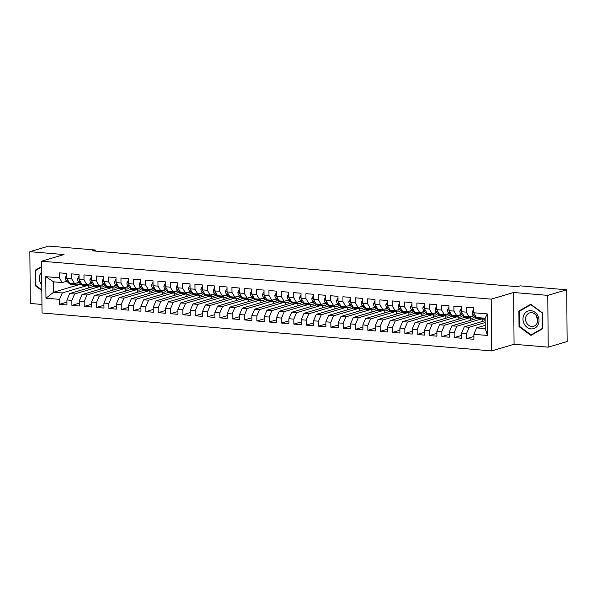 <?xml version="1.0" encoding="UTF-8"?>
<svg xmlns="http://www.w3.org/2000/svg" width="597" height="597" viewBox="0 0 597 597"><rect width="100%" height="100%" fill="white"/><g stroke="black" fill="none" stroke-linecap="round" stroke-linejoin="round"><path stroke-width="0.9" d="M548.225 347.155L547.77 295.381L513.614 292.5L514.062 344.275L548.225 347.155L567.15 341.559L566.695 289.784L520.211 285.859L517.405 286.687L92.46 250.837L95.266 250.009L48.775 246.083L29.85 251.688L30.305 303.463L41.954 304.448M514.062 344.275L491.629 350.917L42.029 312.985L41.574 261.202L491.182 299.134L491.629 350.917M79.588 283.948L79.588 284.53L53.655 292.202L45.962 298.209L59.528 299.358L59.573 304.328L66.968 304.948L66.924 299.978L71.856 300.395L71.901 305.365L79.304 305.992L79.259 301.022L84.192 301.44L84.237 306.403L91.632 307.03L91.587 302.06L96.52 302.478L96.565 307.448L103.968 308.067L103.923 303.104L108.855 303.515L108.9 308.485L116.296 309.112L116.251 304.142L121.184 304.56L121.228 309.53L128.631 310.149L128.586 305.179L133.519 305.597L133.564 310.567L140.959 311.194L140.914 306.224L145.847 306.642L145.892 311.604L153.287 312.231L153.25 307.261L158.183 307.679L158.22 312.649L165.623 313.268L165.578 308.306L170.511 308.716L170.555 313.686L177.951 314.313L177.913 309.343L182.846 309.761L182.883 314.731L190.286 315.35L190.242 310.38L195.174 310.798L195.219 315.768L202.614 316.395L202.57 311.425L207.502 311.843L207.547 316.806L214.95 317.432L214.905 312.462L219.838 312.88L219.883 317.85L227.278 318.47L227.233 313.507L232.166 313.918L232.211 318.888L239.613 319.514L239.569 314.544L244.501 314.962L244.546 319.932L251.941 320.552L251.897 315.589L256.829 316L256.874 320.97L264.277 321.596L264.232 316.626L269.165 317.044L269.21 322.007L276.605 322.634L276.56 317.664L281.493 318.082L281.538 323.052L288.933 323.671L288.896 318.708L293.828 319.126L293.866 324.089L301.269 324.716L301.224 319.746L306.157 320.164L306.201 325.134L313.597 325.753L313.559 320.79L318.492 321.201L318.529 326.171L325.932 326.798L325.887 321.828L330.82 322.246L330.865 327.208L338.26 327.835L338.215 322.865L343.148 323.283L343.193 328.253L350.596 328.88L350.551 323.91L355.484 324.328L355.528 329.29L362.924 329.917L362.879 324.947L367.812 325.365L367.856 330.335L375.259 330.954L375.214 325.992L380.147 326.402L380.192 331.372L387.587 331.999L387.543 327.029L392.475 327.447L392.52 332.417L399.923 333.036L399.878 328.066L404.811 328.484L404.856 333.454L412.251 334.081L412.206 329.111L417.139 329.529L417.184 334.492L424.579 335.118L424.542 330.148L429.474 330.566L429.512 335.536L436.914 336.156L436.87 331.193L441.802 331.604L441.847 336.574L449.243 337.201L449.205 332.23L454.138 332.648L454.175 337.618L461.578 338.238L461.533 333.268L466.466 333.686L466.511 338.656L473.906 339.283L473.861 334.313L476.622 327.887L485.249 328.611L485.16 318.253L476.533 317.529L473.675 312.761L487.242 313.903L487.428 335.454L473.861 334.313M45.962 298.209L45.775 276.657L59.342 277.806L62.192 282.575L66.827 281.202M473.675 312.761L473.63 307.791L466.235 307.171L466.279 312.134L461.347 311.724L461.302 306.754L453.899 306.127L453.944 311.097L449.011 310.679L448.974 305.709L441.571 305.089L441.616 310.052L436.683 309.642L436.638 304.671L429.243 304.045L429.28 309.015L424.348 308.597L424.31 303.634L416.907 303.007L416.952 307.977L412.02 307.559L411.975 302.589L404.579 301.97L404.617 306.933L399.692 306.515L399.647 301.552L392.244 300.925L392.289 305.895L387.356 305.477L387.311 300.507L379.916 299.888L379.961 304.851L375.028 304.44L374.983 299.47L367.58 298.843L367.625 303.813L362.692 303.395L362.648 298.433L355.252 297.806L355.297 302.776L350.364 302.358L350.32 297.388L342.917 296.761L342.962 301.731L338.029 301.313L337.984 296.351L330.589 295.724L330.634 300.694L325.701 300.276L325.656 295.306L318.261 294.687L318.298 299.649L313.365 299.239L313.328 294.269L305.925 293.642L305.97 298.612L301.037 298.194L300.992 293.224L293.597 292.605L293.634 297.575L288.702 297.157L288.664 292.187L281.262 291.56L281.306 296.53L276.374 296.112L276.329 291.149L268.934 290.523L268.978 295.493L264.046 295.075L264.001 290.105L256.598 289.485L256.643 294.448L251.71 294.037L251.665 289.067L244.27 288.441L244.315 293.411L239.382 292.993L239.337 288.023L231.934 287.403L231.979 292.373L227.047 291.955L227.002 286.985L219.606 286.359L219.651 291.329L214.719 290.911L214.674 285.948L207.271 285.321L207.316 290.291L202.383 289.873L202.338 284.903L194.943 284.284L194.988 289.247L190.055 288.836L190.01 283.866L182.615 283.239L182.652 288.209L177.719 287.791L177.682 282.821L170.279 282.202L170.324 287.164L165.391 286.754L165.347 281.784L157.951 281.157L157.989 286.127L153.056 285.709L153.019 280.747L145.616 280.12L145.661 285.09L140.728 284.672L140.683 279.702L133.288 279.083L133.332 284.045L128.4 283.635L128.355 278.665L120.952 278.038L120.997 283.008L116.064 282.59L116.019 277.62L108.624 277.001L108.669 281.963L103.736 281.553L103.691 276.583L96.289 275.956L96.333 280.926L91.401 280.508L91.356 275.545L83.961 274.918L84.005 279.889L79.073 279.471L79.028 274.501L71.625 273.881L71.67 278.844L66.737 278.426L66.692 273.463L59.297 272.836L59.342 277.806M485.197 322.537L469.22 327.26L464.287 326.843L485.182 320.664M466.466 333.686L469.22 327.26M461.533 333.268L464.287 326.843M487.242 313.903L485.16 318.253M481.376 318.977L456.892 326.223L451.959 325.805L476.906 318.425M454.138 332.648L456.892 326.223M449.205 332.23L451.959 325.805M466.279 312.134L469.13 316.903L473.764 315.537M469.13 316.903L464.197 316.485L461.347 311.724M469.041 317.94L444.556 325.178L439.623 324.761L464.57 317.388M441.802 331.604L444.556 325.178M436.87 331.193L439.623 324.761M453.944 311.097L456.802 315.865L461.436 314.492M456.802 315.865L451.869 315.447L449.011 310.679M456.712 316.895L432.228 324.141L427.295 323.723L452.242 316.343M429.474 330.566L432.228 324.141M424.542 330.148L427.295 323.723M441.616 310.052L444.466 314.82L449.101 313.455M444.466 314.82L439.534 314.41L436.683 309.642M444.377 315.858L419.892 323.096L414.96 322.686L439.907 315.306M417.139 329.529L419.892 323.096M412.206 329.111L414.96 322.686M429.28 309.015L432.138 313.783L436.773 312.41M432.138 313.783L427.206 313.365L424.348 308.597M432.049 314.813L407.564 322.059L402.632 321.641L427.579 314.261M404.811 328.484L407.564 322.059M399.878 328.066L402.632 321.641M416.952 307.977L419.803 312.746L424.437 311.373M419.803 312.746L414.87 312.328L412.02 307.559M419.713 313.776L395.229 321.022L390.296 320.604L415.243 313.224M392.475 327.447L395.229 321.022M387.543 327.029L390.296 320.604M404.617 306.933L407.475 311.701L412.109 310.336M407.475 311.701L402.542 311.283L399.692 306.515M407.385 312.738L382.901 319.977L377.968 319.559L402.915 312.179M380.147 326.402L382.901 319.977M375.214 325.992L377.968 319.559M392.289 305.895L395.139 310.664L399.774 309.291M395.139 310.664L390.207 310.246L387.356 305.477M395.05 311.694L370.573 318.94L365.64 318.522L390.58 311.141M367.812 325.365L370.573 318.94M362.879 324.947L365.64 318.522M379.961 304.851L382.811 309.619L387.446 308.253M382.811 309.619L377.879 309.209L375.028 304.44M382.722 310.656L358.237 317.895L353.305 317.485L378.252 310.104M355.484 324.328L358.237 317.895M350.551 323.91L353.305 317.485M367.625 303.813L370.476 308.582L375.11 307.209M370.476 308.582L365.543 308.164L362.692 303.395M370.394 309.612L345.909 316.858L340.977 316.44L365.924 309.059M343.148 323.283L345.909 316.858M338.215 322.865L340.977 316.44M355.297 302.776L358.148 307.545L362.782 306.171M358.148 307.545L353.215 307.127L350.364 302.358M358.058 308.574L333.574 315.813L328.641 315.403L353.588 308.022M330.82 322.246L333.574 315.813M325.887 321.828L328.641 315.403M342.962 301.731L345.82 306.5L350.446 305.127M345.82 306.5L340.887 306.082L338.029 301.313M345.73 307.537L321.246 314.776L316.313 314.358L341.26 306.977M318.492 321.201L321.246 314.776M313.559 320.79L316.313 314.358M330.634 300.694L333.484 305.463L338.118 304.089M333.484 305.463L328.551 305.045L325.701 300.276M333.395 306.492L308.91 313.738L303.977 313.321L328.925 305.94M306.157 320.164L308.91 313.738M301.224 319.746L303.977 313.321M318.298 299.649L321.156 304.418L325.79 303.052M321.156 304.418L316.223 304.007L313.365 299.239M321.067 305.455L296.582 312.694L291.649 312.276L316.597 304.903M293.828 319.126L296.582 312.694M288.896 318.708L291.649 312.276M305.97 298.612L308.821 303.38L313.455 302.007M308.821 303.38L303.888 302.963L301.037 298.194M308.731 304.41L284.247 311.656L279.314 311.238L304.261 303.858M281.493 318.082L284.247 311.656M276.56 317.664L279.314 311.238M293.634 297.575L296.493 302.343L301.127 300.97M296.493 302.343L291.56 301.925L288.702 297.157M296.403 303.373L271.919 310.612L266.986 310.201L291.933 302.821M269.165 317.044L271.919 310.612M264.232 316.626L266.986 310.201M281.306 296.53L284.157 301.298L288.791 299.925M284.157 301.298L279.224 300.881L276.374 296.112M284.068 302.336L259.583 309.574L254.658 309.156L279.597 301.776M256.829 316L259.583 309.574M251.897 315.589L254.658 309.156M268.978 295.493L271.829 300.261L276.463 298.888M271.829 300.261L266.896 299.843L264.046 295.075M271.739 301.291L247.255 308.537L242.322 308.119L267.269 300.739M244.501 314.962L247.255 308.537M239.569 314.544L242.322 308.119M256.643 294.448L259.494 299.216L264.128 297.851M259.494 299.216L254.561 298.806L251.71 294.037M259.404 300.254L234.927 307.492L229.994 307.074L254.934 299.701M232.166 313.918L234.927 307.492M227.233 313.507L229.994 307.074M244.315 293.411L247.165 298.179L251.8 296.806M247.165 298.179L242.233 297.761L239.382 292.993M247.076 299.209L222.591 306.455L217.659 306.037L242.606 298.657M219.838 312.88L222.591 306.455M214.905 312.462L217.659 306.037M231.979 292.373L234.83 297.134L239.464 295.769M234.83 297.134L229.897 296.724L227.047 291.955M234.748 298.172L210.263 305.41L205.331 305L230.278 297.619M207.502 311.843L210.263 305.41M202.57 311.425L205.331 305M219.651 291.329L222.502 296.097L227.136 294.724M222.502 296.097L217.569 295.679L214.719 290.911M222.412 297.127L197.928 304.373L192.995 303.955L217.942 296.575M195.174 310.798L197.928 304.373M190.242 310.38L192.995 303.955M207.316 290.291L210.174 295.06L214.808 293.687M210.174 295.06L205.241 294.642L202.383 289.873M210.084 296.09L185.6 303.336L180.667 302.918L205.614 295.537M182.846 309.761L185.6 303.336M177.913 309.343L180.667 302.918M194.988 289.247L197.838 294.015L202.473 292.649M197.838 294.015L192.906 293.605L190.055 288.836M197.749 295.052L173.264 302.291L168.332 301.873L193.279 294.5M170.511 308.716L173.264 302.291M165.578 308.306L168.332 301.873M182.652 288.209L185.51 292.978L190.144 291.605M185.51 292.978L180.578 292.56L177.719 287.791M185.421 294.008L160.936 301.254L156.004 300.836L180.951 293.455M158.183 307.679L160.936 301.254M153.25 307.261L156.004 300.836M170.324 287.164L173.175 291.933L177.809 290.567M173.175 291.933L168.242 291.523L165.391 286.754M173.085 292.97L148.601 300.209L143.668 299.798L168.615 292.418M145.847 306.642L148.601 300.209M140.914 306.224L143.668 299.798M157.989 286.127L160.847 290.896L165.481 289.523M160.847 290.896L155.914 290.478L153.056 285.709M160.757 291.926L136.273 299.172L131.34 298.754L156.287 291.373M133.519 305.597L136.273 299.172M128.586 305.179L131.34 298.754M145.661 285.09L148.511 289.858L153.145 288.485M148.511 289.858L143.578 289.441L140.728 284.672M148.422 290.888L123.945 298.134L119.012 297.716L143.952 290.336M121.184 304.56L123.945 298.134M116.251 304.142L119.012 297.716M133.332 284.045L136.183 288.814L140.817 287.448M136.183 288.814L131.25 288.396L128.4 283.635M136.094 289.851L111.609 297.09L106.676 296.672L131.624 289.299M108.855 303.515L111.609 297.09M103.923 303.104L106.676 296.672M120.997 283.008L123.848 287.776L128.482 286.403M123.848 287.776L118.915 287.358L116.064 282.59M123.758 288.806L99.281 296.052L94.348 295.634L119.288 288.254M96.52 302.478L99.281 296.052M91.587 302.06L94.348 295.634M108.669 281.963L111.52 286.732L116.154 285.366M111.52 286.732L106.587 286.321L103.736 281.553M111.43 287.769L86.946 295.008L82.013 294.597L106.96 287.217M84.192 301.44L86.946 295.008M79.259 301.022L82.013 294.597M96.333 280.926L99.184 285.694L103.818 284.321M99.184 285.694L94.259 285.276L91.401 280.508M99.102 286.724L74.618 293.97L69.685 293.552L94.632 286.172M71.856 300.395L74.618 293.97M66.924 299.978L69.685 293.552M84.005 279.889L86.856 284.657L91.49 283.284M86.856 284.657L81.923 284.239L79.073 279.471M86.766 285.687L62.282 292.933L53.655 292.202L53.558 281.844L62.192 282.575M79.588 284.53L81.64 284.702M59.528 299.358L62.282 292.933M71.67 278.844L74.528 283.612L79.162 282.247M74.528 283.612L69.595 283.194L66.737 278.426M547.77 295.381L566.695 289.784M41.574 261.202L64.006 254.568L29.85 251.688M513.614 292.5L491.182 299.134M95.274 251.076L95.266 250.009M485.227 325.343L476.622 327.887M88.244 288.06L88.229 285.836M100.58 289.105L100.557 286.873M112.908 290.142L112.893 287.911M125.243 291.187L125.221 288.955M137.571 292.224L137.556 289.993M149.907 293.261L149.884 291.037M162.235 294.306L162.22 292.075M174.57 295.343L174.548 293.112M186.898 296.388L186.876 294.157M199.226 297.425L199.211 295.194M211.562 298.463L211.539 296.239M223.89 299.507L223.875 297.276M236.225 300.545L236.203 298.313M248.553 301.589L248.539 299.358M260.889 302.627L260.867 300.395M273.217 303.664L273.202 301.44M285.553 304.709L285.53 302.478M297.881 305.746L297.858 303.522M310.216 306.791L310.194 304.56M322.544 307.828L322.522 305.597M334.872 308.865L334.857 306.642M347.208 309.91L347.185 307.679M359.536 310.947L359.521 308.724M371.871 311.992L371.849 309.761M384.199 313.029L384.184 310.798M396.535 314.067L396.512 311.843M408.863 315.112L408.848 312.88M421.198 316.149L421.176 313.925M433.526 317.194L433.504 314.962M445.862 318.231L445.84 316M458.19 319.276L458.168 317.044M470.518 320.313L470.503 318.082M482.854 321.35L482.831 319.126M45.775 276.657L53.558 281.844M485.249 328.611L487.428 335.454M41.618 266.56L35.245 270.217L35.387 285.814L41.827 290.552M518.89 311.022L519.024 326.619L530.994 335.417L542.822 328.626L542.688 313.029L530.718 304.231L518.89 311.022L520.778 310.462M59.573 304.328L66.946 302.142M71.901 305.365L79.274 303.186M84.237 306.403L91.61 304.224M96.565 307.448L103.938 305.261M108.9 308.485L116.273 306.306M121.228 309.53L128.601 307.343M133.564 310.567L140.937 308.388M145.892 311.604L153.265 309.425M158.22 312.649L165.6 310.462M170.555 313.686L177.928 311.507M182.883 314.731L190.264 312.544M195.219 315.768L202.592 313.589M207.547 316.806L214.92 314.626M219.883 317.85L227.256 315.664M232.211 318.888L239.584 316.708M244.546 319.932L251.919 317.746M256.874 320.97L264.247 318.791M269.21 322.007L276.583 319.828M281.538 323.052L288.911 320.873M293.866 324.089L301.246 321.91M306.201 325.134L313.574 322.947M318.529 326.171L325.91 323.992M330.865 327.208L338.238 325.029M343.193 328.253L350.566 326.074M355.528 329.29L362.901 327.111M367.856 330.335L375.229 328.149M380.192 331.372L387.565 329.193M392.52 332.417L399.893 330.231M404.856 333.454L412.228 331.275M417.184 334.492L424.557 332.313M429.512 335.536L436.892 333.35M441.847 336.574L449.22 334.395M454.175 337.618L461.556 335.432M466.511 338.656L473.884 336.477M35.992 285.635L35.387 285.814M37.141 269.665L35.245 270.217M519.629 326.44L519.024 326.619M66.707 275.023L65.245 277.695A3.761 1.836 94.8 0 0 66.103 280.478L69.006 283.381A10.85 5.306 94.8 0 0 70.953 284.373L73.297 284.575A10.85 5.306 94.8 0 0 74.05 284.53M74.797 283.53L75.17 283.903A10.85 5.306 94.8 0 0 77.117 284.896A10.85 5.306 94.8 0 0 80.222 283.306M76.759 282.948A9.007 4.403 94.8 0 0 77.274 283.06A9.007 4.403 94.8 0 0 79.252 282.336M71.088 283.321L71.349 283.582A10.85 5.306 94.8 0 0 73.297 284.575M77.117 284.896L74.774 284.702A10.85 5.306 -85.2 0 1 72.827 283.709L72.573 283.448M79.043 276.068L77.573 278.739A3.761 1.836 94.8 0 0 78.438 281.523L81.334 284.426A10.85 5.306 94.8 0 0 83.289 285.418L85.632 285.612A10.85 5.306 94.8 0 0 86.378 285.567M87.132 284.575L87.498 284.948A10.85 5.306 94.8 0 0 89.453 285.933A10.85 5.306 94.8 0 0 92.55 284.351M89.095 283.993A9.007 4.403 94.8 0 0 89.61 284.097A9.007 4.403 94.8 0 0 91.58 283.374M83.423 284.366L83.677 284.62A10.85 5.306 94.8 0 0 85.632 285.612M89.453 285.933L87.11 285.739A10.85 5.306 -85.2 0 1 85.155 284.747L84.901 284.485M91.371 277.105L89.901 279.777A3.761 1.836 94.8 0 0 90.766 282.56L93.669 285.463A10.85 5.306 94.8 0 0 95.617 286.456L97.96 286.657A10.85 5.306 94.8 0 0 98.706 286.612M99.46 285.612L99.833 285.985A10.85 5.306 94.8 0 0 101.781 286.978A10.85 5.306 94.8 0 0 104.885 285.388M101.423 285.03A9.007 4.403 94.8 0 0 101.938 285.142A9.007 4.403 94.8 0 0 103.915 284.418M95.751 285.403L96.013 285.664A10.85 5.306 94.8 0 0 97.96 286.657M101.781 286.978L99.438 286.776A10.85 5.306 -85.2 0 1 97.49 285.784L97.229 285.53M41.671 272.031A9.224 7.903 -106.5 0 0 40.454 282.941A9.224 7.903 -106.5 0 0 41.783 284.978M41.827 289.926L35.895 285.56L35.76 270.456L41.626 267.083M537.897 315.82A9.224 7.903 -106.5 0 0 526.92 311.567A9.224 7.903 -106.5 0 0 524.091 323.746A9.224 7.903 -106.5 0 0 535.069 327.999A9.224 7.903 -106.5 0 0 537.897 315.82M536.86 316.589A6.977 5.985 -106.5 0 0 529.651 312.895A6.977 5.985 -106.5 0 0 526.412 322.596A6.977 5.985 -106.5 0 0 533.614 326.29A6.977 5.985 -106.5 0 0 536.86 316.589M536.621 316.156A6.977 5.985 -106.5 0 0 537.457 319.328A6.977 5.985 -106.5 0 0 537.696 319.761M531.129 334.887L519.532 326.365L519.397 311.253L530.86 304.671L542.457 313.201L542.591 328.313L531.129 334.887L532.74 334.417M103.706 278.142L102.236 280.821A3.761 1.836 94.8 0 0 103.102 283.597L105.997 286.508A10.85 5.306 94.8 0 0 107.953 287.5L110.296 287.694A10.85 5.306 94.8 0 0 111.042 287.65M111.796 286.657L112.161 287.023A10.85 5.306 94.8 0 0 114.117 288.015A10.85 5.306 94.8 0 0 117.213 286.433M113.758 286.075A9.007 4.403 94.8 0 0 114.273 286.179A9.007 4.403 94.8 0 0 116.243 285.456M108.087 286.448L108.341 286.702A10.85 5.306 94.8 0 0 110.296 287.694M114.117 288.015L111.773 287.821A10.85 5.306 -85.2 0 1 109.818 286.829L109.564 286.567M116.034 279.187L114.564 281.859A3.761 1.836 94.8 0 0 115.43 284.642L118.333 287.545A10.85 5.306 94.8 0 0 120.281 288.538L122.624 288.732A10.85 5.306 94.8 0 0 123.37 288.694M124.124 287.694L124.497 288.067A10.85 5.306 94.8 0 0 126.445 289.06A10.85 5.306 94.8 0 0 129.549 287.47M126.086 287.112A9.007 4.403 94.8 0 0 126.601 287.217A9.007 4.403 94.8 0 0 128.579 286.493M120.415 287.485L120.669 287.747A10.85 5.306 94.8 0 0 122.624 288.732M126.445 289.06L124.101 288.858A10.85 5.306 -85.2 0 1 122.154 287.866L121.892 287.612M128.37 280.224L126.9 282.896A3.761 1.836 94.8 0 0 127.765 285.679L130.661 288.582A10.85 5.306 94.8 0 0 132.609 289.575L134.952 289.776A10.85 5.306 94.8 0 0 135.706 289.732M136.459 288.732L136.825 289.105A10.85 5.306 94.8 0 0 138.78 290.097A10.85 5.306 94.8 0 0 141.877 288.508M138.422 288.157A9.007 4.403 94.8 0 0 138.929 288.261A9.007 4.403 94.8 0 0 140.907 287.538M132.743 288.523L133.004 288.784A10.85 5.306 94.8 0 0 134.952 289.776M138.78 290.097L136.437 289.903A10.85 5.306 -85.2 0 1 134.482 288.911L134.228 288.649M140.698 281.269L139.228 283.941A3.761 1.836 94.8 0 0 140.094 286.724L142.989 289.627A10.85 5.306 94.8 0 0 144.944 290.62L147.287 290.814A10.85 5.306 94.8 0 0 148.034 290.769M148.787 289.776L149.16 290.149A10.85 5.306 94.8 0 0 151.108 291.135A10.85 5.306 94.8 0 0 154.213 289.552M150.75 289.194A9.007 4.403 94.8 0 0 151.265 289.299A9.007 4.403 94.8 0 0 153.235 288.575M145.078 289.567L145.332 289.821A10.85 5.306 94.8 0 0 147.287 290.814M151.108 291.135L148.765 290.94A10.85 5.306 -85.2 0 1 146.817 289.948L146.556 289.694M153.026 282.306L151.563 284.978A3.761 1.836 94.8 0 0 152.429 287.761L155.324 290.664A10.85 5.306 94.8 0 0 157.272 291.657L159.615 291.858A10.85 5.306 94.8 0 0 160.369 291.814M161.115 290.814L161.488 291.187A10.85 5.306 94.8 0 0 163.444 292.179A10.85 5.306 94.8 0 0 166.541 290.59M163.085 290.232A9.007 4.403 94.8 0 0 163.593 290.343A9.007 4.403 94.8 0 0 165.57 289.62M157.407 290.605L157.668 290.866A10.85 5.306 94.8 0 0 159.615 291.858M163.444 292.179L161.1 291.978A10.85 5.306 -85.2 0 1 159.145 290.985L158.892 290.732M165.362 283.344L163.891 286.023A3.761 1.836 94.8 0 0 164.757 288.806L167.653 291.709A10.85 5.306 94.8 0 0 169.608 292.702L171.951 292.896A10.85 5.306 94.8 0 0 172.697 292.851M173.451 291.858L173.824 292.224A10.85 5.306 94.8 0 0 175.772 293.217A10.85 5.306 94.8 0 0 178.876 291.635M175.414 291.276A9.007 4.403 94.8 0 0 175.928 291.381A9.007 4.403 94.8 0 0 177.899 290.657M169.742 291.649L169.996 291.903A10.85 5.306 94.8 0 0 171.951 292.896M175.772 293.217L173.428 293.023A10.85 5.306 -85.2 0 1 171.481 292.03L171.22 291.769M177.69 284.388L176.227 287.06A3.761 1.836 94.8 0 0 177.093 289.843L179.988 292.746A10.85 5.306 94.8 0 0 181.936 293.739L184.279 293.933A10.85 5.306 94.8 0 0 185.033 293.896M185.779 292.896L186.152 293.269A10.85 5.306 94.8 0 0 188.1 294.261A10.85 5.306 94.8 0 0 191.204 292.672M187.749 292.314A9.007 4.403 94.8 0 0 188.256 292.418A9.007 4.403 94.8 0 0 190.234 291.694M182.07 292.687L182.331 292.948A10.85 5.306 94.8 0 0 184.279 293.933M188.1 294.261L185.764 294.06A10.85 5.306 -85.2 0 1 183.809 293.067L183.555 292.814M190.025 285.426L188.555 288.097A3.761 1.836 94.8 0 0 189.421 290.881L192.316 293.784A10.85 5.306 94.8 0 0 194.271 294.776L196.614 294.978A10.85 5.306 94.8 0 0 197.361 294.933M198.114 293.933L198.48 294.306A10.85 5.306 94.8 0 0 200.435 295.299A10.85 5.306 94.8 0 0 203.54 293.709M200.077 293.358A9.007 4.403 94.8 0 0 200.592 293.463A9.007 4.403 94.8 0 0 202.562 292.739M194.406 293.724L194.659 293.985A10.85 5.306 94.8 0 0 196.614 294.978M200.435 295.299L198.092 295.105A10.85 5.306 -85.2 0 1 196.137 294.112L195.883 293.851M202.353 286.47L200.89 289.142A3.761 1.836 94.8 0 0 201.749 291.926L204.652 294.828A10.85 5.306 94.8 0 0 206.599 295.821L208.943 296.015A10.85 5.306 94.8 0 0 209.689 295.97M210.442 294.978L210.816 295.351A10.85 5.306 94.8 0 0 212.763 296.343A10.85 5.306 94.8 0 0 215.868 294.754M212.405 294.396A9.007 4.403 94.8 0 0 212.92 294.5A9.007 4.403 94.8 0 0 214.898 293.776M206.734 294.769L206.995 295.022A10.85 5.306 94.8 0 0 208.943 296.015M212.763 296.343L210.42 296.142A10.85 5.306 -85.2 0 1 208.472 295.149L208.211 294.896M214.689 287.508L213.219 290.179A3.761 1.836 94.8 0 0 214.084 292.963L216.98 295.866A10.85 5.306 94.8 0 0 218.935 296.858L221.278 297.06A10.85 5.306 94.8 0 0 222.024 297.015M222.778 296.015L223.144 296.388A10.85 5.306 94.8 0 0 225.099 297.381A10.85 5.306 94.8 0 0 228.196 295.791M224.741 295.433A9.007 4.403 94.8 0 0 225.256 295.545A9.007 4.403 94.8 0 0 227.226 294.821M219.069 295.806L219.323 296.067A10.85 5.306 94.8 0 0 221.278 297.06M225.099 297.381L222.756 297.179A10.85 5.306 -85.2 0 1 220.8 296.194L220.547 295.933M227.017 288.545L225.547 291.224A3.761 1.836 94.8 0 0 226.412 294.008L229.315 296.91A10.85 5.306 94.8 0 0 231.263 297.903L233.606 298.097A10.85 5.306 94.8 0 0 234.352 298.052M235.106 297.06L235.479 297.425A10.85 5.306 94.8 0 0 237.427 298.418A10.85 5.306 94.8 0 0 240.531 296.836M237.069 296.478A9.007 4.403 94.8 0 0 237.584 296.582A9.007 4.403 94.8 0 0 239.561 295.858M231.397 296.851L231.658 297.105A10.85 5.306 94.8 0 0 233.606 298.097M237.427 298.418L235.084 298.224A10.85 5.306 -85.2 0 1 233.136 297.231L232.875 296.97M239.352 289.59L237.882 292.261A3.761 1.836 94.8 0 0 238.748 295.045L241.643 297.948A10.85 5.306 94.8 0 0 243.598 298.94L245.934 299.142A10.85 5.306 94.8 0 0 246.688 299.097M247.442 298.097L247.807 298.47A10.85 5.306 94.8 0 0 249.762 299.463A10.85 5.306 94.8 0 0 252.859 297.873M249.404 297.515A9.007 4.403 94.8 0 0 249.919 297.619A9.007 4.403 94.8 0 0 251.889 296.896M243.733 297.888L243.986 298.149A10.85 5.306 94.8 0 0 245.934 299.142M249.762 299.463L247.419 299.261A10.85 5.306 -85.2 0 1 245.464 298.269L245.21 298.015M251.68 290.627L250.21 293.299A3.761 1.836 94.8 0 0 251.076 296.082L253.971 298.993A10.85 5.306 94.8 0 0 255.926 299.978L258.27 300.179A10.85 5.306 94.8 0 0 259.016 300.134M259.77 299.134L260.143 299.507A10.85 5.306 94.8 0 0 262.09 300.5A10.85 5.306 94.8 0 0 265.195 298.91M261.732 298.56A9.007 4.403 94.8 0 0 262.247 298.664A9.007 4.403 94.8 0 0 264.217 297.94M256.061 298.925L256.314 299.187A10.85 5.306 94.8 0 0 258.27 300.179M262.09 300.5L259.747 300.306A10.85 5.306 -85.2 0 1 257.8 299.313L257.538 299.052M264.016 291.672L262.546 294.343A3.761 1.836 94.8 0 0 263.411 297.127L266.307 300.03A10.85 5.306 94.8 0 0 268.254 301.022L270.598 301.216A10.85 5.306 94.8 0 0 271.351 301.172M272.105 300.179L272.471 300.552A10.85 5.306 94.8 0 0 274.426 301.545A10.85 5.306 94.8 0 0 277.523 299.955M274.068 299.597A9.007 4.403 94.8 0 0 274.575 299.701A9.007 4.403 94.8 0 0 276.553 298.978M268.389 299.97L268.65 300.224A10.85 5.306 94.8 0 0 270.598 301.216M274.426 301.545L272.083 301.343A10.85 5.306 -85.2 0 1 270.128 300.351L269.874 300.097M276.344 292.709L274.874 295.381A3.761 1.836 94.8 0 0 275.739 298.164L278.635 301.067A10.85 5.306 94.8 0 0 280.59 302.06L282.933 302.261A10.85 5.306 94.8 0 0 283.679 302.216M284.433 301.216L284.806 301.589A10.85 5.306 94.8 0 0 286.754 302.582A10.85 5.306 94.8 0 0 289.858 300.992M286.396 300.634A9.007 4.403 94.8 0 0 286.911 300.746A9.007 4.403 94.8 0 0 288.881 300.022M280.724 301.007L280.978 301.269A10.85 5.306 94.8 0 0 282.933 302.261M286.754 302.582L284.411 302.38A10.85 5.306 -85.2 0 1 282.463 301.395L282.202 301.134M288.672 293.754L287.209 296.425A3.761 1.836 94.8 0 0 288.075 299.209L290.97 302.112A10.85 5.306 94.8 0 0 292.918 303.104L295.261 303.298A10.85 5.306 94.8 0 0 296.015 303.254M296.761 302.261L297.134 302.627A10.85 5.306 94.8 0 0 299.09 303.619A10.85 5.306 94.8 0 0 302.186 302.037M298.731 301.679A9.007 4.403 94.8 0 0 299.239 301.783A9.007 4.403 94.8 0 0 301.216 301.06M293.052 302.052L293.314 302.306A10.85 5.306 94.8 0 0 295.261 303.298M299.09 303.619L296.746 303.425A10.85 5.306 -85.2 0 1 294.791 302.433L294.537 302.172M301.007 294.791L299.537 297.463A3.761 1.836 94.8 0 0 300.403 300.246L303.298 303.149A10.85 5.306 94.8 0 0 305.254 304.142L307.597 304.343A10.85 5.306 94.8 0 0 308.343 304.298M309.097 303.298L309.47 303.672A10.85 5.306 94.8 0 0 311.418 304.664A10.85 5.306 94.8 0 0 314.522 303.075M311.059 302.716A9.007 4.403 94.8 0 0 311.574 302.828A9.007 4.403 94.8 0 0 313.544 302.097M305.388 303.089L305.642 303.351A10.85 5.306 94.8 0 0 307.597 304.343M311.418 304.664L309.074 304.463A10.85 5.306 -85.2 0 1 307.127 303.47L306.865 303.216M313.335 295.828L311.873 298.5A3.761 1.836 94.8 0 0 312.738 301.284L315.634 304.194A10.85 5.306 94.8 0 0 317.582 305.179L319.925 305.38A10.85 5.306 94.8 0 0 320.679 305.336M321.425 304.336L321.798 304.709A10.85 5.306 94.8 0 0 323.746 305.701A10.85 5.306 94.8 0 0 326.85 304.112M323.387 303.761A9.007 4.403 94.8 0 0 323.902 303.866A9.007 4.403 94.8 0 0 325.88 303.142M317.716 304.134L317.977 304.388A10.85 5.306 94.8 0 0 319.925 305.38M323.746 305.701L321.41 305.507A10.85 5.306 -85.2 0 1 319.455 304.515L319.201 304.254M325.671 296.873L324.201 299.545A3.761 1.836 94.8 0 0 325.067 302.328L327.962 305.231A10.85 5.306 94.8 0 0 329.917 306.224L332.26 306.418A10.85 5.306 94.8 0 0 333.007 306.373M333.76 305.38L334.126 305.754A10.85 5.306 94.8 0 0 336.081 306.746A10.85 5.306 94.8 0 0 339.186 305.157M335.723 304.798A9.007 4.403 94.8 0 0 336.238 304.903A9.007 4.403 94.8 0 0 338.208 304.179M330.051 305.171L330.305 305.425A10.85 5.306 94.8 0 0 332.26 306.418M336.081 306.746L333.738 306.545A10.85 5.306 -85.2 0 1 331.783 305.552L331.529 305.298M337.999 297.91L336.536 300.582A3.761 1.836 94.8 0 0 337.395 303.366L340.297 306.268A10.85 5.306 94.8 0 0 342.245 307.261L344.588 307.462A10.85 5.306 94.8 0 0 345.335 307.418M346.088 306.418L346.461 306.791A10.85 5.306 94.8 0 0 348.409 307.783A10.85 5.306 94.8 0 0 351.514 306.194M348.051 305.836A9.007 4.403 94.8 0 0 348.566 305.948A9.007 4.403 94.8 0 0 350.543 305.224M342.38 306.209L342.641 306.47A10.85 5.306 94.8 0 0 344.588 307.462M348.409 307.783L346.066 307.582A10.85 5.306 -85.2 0 1 344.118 306.597L343.857 306.336M350.335 298.955L348.864 301.627A3.761 1.836 94.8 0 0 349.73 304.41L352.626 307.313A10.85 5.306 94.8 0 0 354.581 308.306L356.924 308.5A10.85 5.306 94.8 0 0 357.67 308.455M358.424 307.462L358.79 307.828A10.85 5.306 94.8 0 0 360.745 308.821A10.85 5.306 94.8 0 0 363.842 307.239M360.387 306.88A9.007 4.403 94.8 0 0 360.901 306.985A9.007 4.403 94.8 0 0 362.872 306.261M354.715 307.254L354.969 307.507A10.85 5.306 94.8 0 0 356.924 308.5M360.745 308.821L358.401 308.627A10.85 5.306 -85.2 0 1 356.446 307.634L356.193 307.373M362.663 299.993L361.192 302.664A3.761 1.836 94.8 0 0 362.058 305.448L364.961 308.35A10.85 5.306 94.8 0 0 366.909 309.343L369.252 309.544A10.85 5.306 94.8 0 0 369.998 309.5M370.752 308.5L371.125 308.873A10.85 5.306 94.8 0 0 373.073 309.865A10.85 5.306 94.8 0 0 376.177 308.276M372.715 307.918A9.007 4.403 94.8 0 0 373.229 308.03A9.007 4.403 94.8 0 0 375.207 307.298M367.043 308.291L367.304 308.552A10.85 5.306 94.8 0 0 369.252 309.544M373.073 309.865L370.73 309.664A10.85 5.306 -85.2 0 1 368.782 308.671L368.521 308.418M374.998 301.03L373.528 303.709A3.761 1.836 94.8 0 0 374.394 306.485L377.289 309.395A10.85 5.306 94.8 0 0 379.244 310.388L381.58 310.582A10.85 5.306 94.8 0 0 382.334 310.537M383.087 309.544L383.453 309.91A10.85 5.306 94.8 0 0 385.408 310.903A10.85 5.306 94.8 0 0 388.505 309.313M385.05 308.962A9.007 4.403 94.8 0 0 385.565 309.067A9.007 4.403 94.8 0 0 387.535 308.343M379.379 309.336L379.632 309.589A10.85 5.306 94.8 0 0 381.58 310.582M385.408 310.903L383.065 310.709A10.85 5.306 -85.2 0 1 381.11 309.716L380.856 309.455M387.326 302.075L385.856 304.746A3.761 1.836 94.8 0 0 386.722 307.53L389.617 310.433A10.85 5.306 94.8 0 0 391.572 311.425L393.916 311.619A10.85 5.306 94.8 0 0 394.662 311.574M395.415 310.582L395.789 310.955A10.85 5.306 94.8 0 0 397.736 311.947A10.85 5.306 94.8 0 0 400.841 310.358M397.378 310A9.007 4.403 94.8 0 0 397.893 310.104A9.007 4.403 94.8 0 0 399.863 309.38M391.707 310.373L391.96 310.627A10.85 5.306 94.8 0 0 393.916 311.619M397.736 311.947L395.393 311.746A10.85 5.306 -85.2 0 1 393.445 310.753L393.184 310.5M399.662 303.112L398.192 305.783A3.761 1.836 94.8 0 0 399.057 308.567L401.953 311.47A10.85 5.306 94.8 0 0 403.9 312.462L406.244 312.664A10.85 5.306 94.8 0 0 406.997 312.619M407.744 311.619L408.117 311.992A10.85 5.306 94.8 0 0 410.072 312.985A10.85 5.306 94.8 0 0 413.169 311.395M409.714 311.037A9.007 4.403 94.8 0 0 410.221 311.149A9.007 4.403 94.8 0 0 412.199 310.425M404.035 311.41L404.296 311.671A10.85 5.306 94.8 0 0 406.244 312.664M410.072 312.985L407.729 312.791A10.85 5.306 -85.2 0 1 405.773 311.798L405.52 311.537M411.99 304.157L410.52 306.828A3.761 1.836 94.8 0 0 411.385 309.612L414.281 312.515A10.85 5.306 94.8 0 0 416.236 313.507L418.579 313.701A10.85 5.306 94.8 0 0 419.325 313.656M420.079 312.664L420.452 313.037A10.85 5.306 94.8 0 0 422.4 314.022A10.85 5.306 94.8 0 0 425.504 312.44M422.042 312.082A9.007 4.403 94.8 0 0 422.557 312.186A9.007 4.403 94.8 0 0 424.527 311.462M416.37 312.455L416.624 312.709A10.85 5.306 94.8 0 0 418.579 313.701M422.4 314.022L420.057 313.828A10.85 5.306 -85.2 0 1 418.109 312.835L417.848 312.574M424.318 305.194L422.855 307.865A3.761 1.836 94.8 0 0 423.721 310.649L426.616 313.552A10.85 5.306 94.8 0 0 428.564 314.544L430.907 314.746A10.85 5.306 94.8 0 0 431.661 314.701M432.407 313.701L432.78 314.074A10.85 5.306 94.8 0 0 434.735 315.067A10.85 5.306 94.8 0 0 437.832 313.477M434.377 313.119A9.007 4.403 94.8 0 0 434.885 313.231A9.007 4.403 94.8 0 0 436.862 312.507M428.698 313.492L428.959 313.753A10.85 5.306 94.8 0 0 430.907 314.746M434.735 315.067L432.392 314.865A10.85 5.306 -85.2 0 1 430.437 313.873L430.183 313.619M436.653 306.231L435.183 308.91A3.761 1.836 94.8 0 0 436.049 311.686L438.944 314.597A10.85 5.306 94.8 0 0 440.899 315.589L443.243 315.783A10.85 5.306 94.8 0 0 443.989 315.738M444.743 314.746L445.108 315.112A10.85 5.306 94.8 0 0 447.063 316.104A10.85 5.306 94.8 0 0 450.168 314.522M446.705 314.164A9.007 4.403 94.8 0 0 447.22 314.268A9.007 4.403 94.8 0 0 449.19 313.544M441.034 314.537L441.287 314.791A10.85 5.306 94.8 0 0 443.243 315.783M447.063 316.104L444.72 315.91A10.85 5.306 -85.2 0 1 442.773 314.917L442.511 314.656M448.981 307.276L447.519 309.947A3.761 1.836 94.8 0 0 448.377 312.731L451.28 315.634A10.85 5.306 94.8 0 0 453.227 316.626L455.571 316.82A10.85 5.306 94.8 0 0 456.324 316.783M457.071 315.783L457.444 316.156A10.85 5.306 94.8 0 0 459.392 317.149A10.85 5.306 94.8 0 0 462.496 315.559M459.033 315.201A9.007 4.403 94.8 0 0 459.548 315.306A9.007 4.403 94.8 0 0 461.526 314.582M453.362 315.574L453.623 315.835A10.85 5.306 94.8 0 0 455.571 316.82M459.392 317.149L457.048 316.947A10.85 5.306 -85.2 0 1 455.101 315.955L454.847 315.701M461.317 308.313L459.847 310.985A3.761 1.836 94.8 0 0 460.712 313.768L463.608 316.671A10.85 5.306 94.8 0 0 465.563 317.664L467.906 317.865A10.85 5.306 94.8 0 0 468.652 317.82M469.406 316.82L469.772 317.194A10.85 5.306 94.8 0 0 471.727 318.186A10.85 5.306 94.8 0 0 474.824 316.597M471.369 316.246A9.007 4.403 94.8 0 0 471.884 316.35A9.007 4.403 94.8 0 0 473.854 315.626M465.697 316.611L465.951 316.873A10.85 5.306 94.8 0 0 467.906 317.865M471.727 318.186L469.384 317.992A10.85 5.306 -85.2 0 1 467.429 317L467.175 316.738M473.645 309.358L472.182 312.03A3.761 1.836 94.8 0 0 473.04 314.813L475.943 317.716A10.85 5.306 94.8 0 0 477.891 318.708L480.234 318.902A10.85 5.306 94.8 0 0 480.981 318.858M481.846 317.977L482.107 318.238A10.85 5.306 94.8 0 0 484.055 319.223A10.85 5.306 94.8 0 0 485.167 319.089M478.025 317.656L478.287 317.91A10.85 5.306 94.8 0 0 480.234 318.902M484.055 319.223L481.712 319.029A10.85 5.306 -85.2 0 1 479.764 318.037L479.503 317.783M66.737 277.754L65.274 277.627M71.349 283.582L69.006 283.381M75.17 283.903L72.827 283.709M68.065 280.642L66.103 280.478M79.065 278.792L77.603 278.672M83.677 284.62L81.334 284.426M87.498 284.948L85.155 284.747M80.394 281.687L78.438 281.523M91.393 279.836L89.931 279.709M96.013 285.664L93.669 285.463M99.833 285.985L97.49 285.784M92.729 282.724L90.766 282.56M103.729 280.874L102.266 280.754M108.341 286.702L105.997 286.508M112.161 287.023L109.818 286.829M105.057 283.769L103.102 283.597M116.057 281.911L114.594 281.791M120.669 287.747L118.333 287.545M124.497 288.067L122.154 287.866M117.393 284.806L115.43 284.642M128.392 282.956L126.93 282.829M133.004 288.784L130.661 288.582M136.825 289.105L134.482 288.911M129.721 285.844L127.765 285.679M140.72 283.993L139.258 283.873M145.332 289.821L142.989 289.627M149.16 290.149L146.817 289.948M142.056 286.888L140.094 286.724M153.056 285.038L151.593 284.911M157.668 290.866L155.324 290.664M161.488 291.187L159.145 290.985M154.384 287.926L152.429 287.761M165.384 286.075L163.921 285.956M169.996 291.903L167.653 291.709M173.824 292.224L171.481 292.03M166.72 288.97L164.757 288.806M177.719 287.12L176.257 286.993M182.331 292.948L179.988 292.746M186.152 293.269L183.809 293.067M179.048 290.008L177.093 289.843M190.047 288.157L188.585 288.03M194.659 293.985L192.316 293.784M198.48 294.306L196.137 294.112M191.376 291.045L189.421 290.881M202.376 289.194L200.92 289.075M206.995 295.022L204.652 294.828M210.816 295.351L208.472 295.149M203.711 292.09L201.749 291.926M214.711 290.239L213.248 290.112M219.323 296.067L216.98 295.866M223.144 296.388L220.8 296.194M216.039 293.127L214.084 292.963M227.039 291.276L225.576 291.157M231.658 297.105L229.315 296.91M235.479 297.425L233.136 297.231M228.375 294.172L226.412 294.008M239.375 292.321L237.912 292.194M243.986 298.149L241.643 297.948M247.807 298.47L245.464 298.269M240.703 295.209L238.748 295.045M251.703 293.358L250.24 293.231M256.314 299.187L253.971 298.993M260.143 299.507L257.8 299.313M253.038 296.254L251.076 296.082M264.038 294.396L262.576 294.276M268.65 300.224L266.307 300.03M272.471 300.552L270.128 300.351M265.367 297.291L263.411 297.127M276.366 295.44L274.904 295.314M280.978 301.269L278.635 301.067M284.806 301.589L282.463 301.395M277.702 298.328L275.739 298.164M288.702 296.478L287.239 296.358M293.314 302.306L290.97 302.112M297.134 302.627L294.791 302.433M290.03 299.373L288.075 299.209M301.03 297.522L299.567 297.396M305.642 303.351L303.298 303.149M309.47 303.672L307.127 303.47M302.366 300.41L300.403 300.246M313.365 298.56L311.903 298.433M317.977 304.388L315.634 304.194M321.798 304.709L319.455 304.515M314.694 301.455L312.738 301.284M325.693 299.597L324.231 299.478M330.305 305.425L327.962 305.231M334.126 305.754L331.783 305.552M327.022 302.492L325.067 302.328M338.021 300.642L336.566 300.515M342.641 306.47L340.297 306.268M346.461 306.791L344.118 306.597M339.357 303.53L337.395 303.366M350.357 301.679L348.894 301.56M354.969 307.507L352.626 307.313M358.79 307.828L356.446 307.634M351.685 304.574L349.73 304.41M362.685 302.724L361.222 302.597M367.304 308.552L364.961 308.35M371.125 308.873L368.782 308.671M364.021 305.612L362.058 305.448M375.02 303.761L373.558 303.642M379.632 309.589L377.289 309.395M383.453 309.91L381.11 309.716M376.349 306.657L374.394 306.485M387.349 304.798L385.886 304.679M391.96 310.627L389.617 310.433M395.789 310.955L393.445 310.753M388.684 307.694L386.722 307.53M399.684 305.843L398.221 305.716M404.296 311.671L401.953 311.47M408.117 311.992L405.773 311.798M401.012 308.731L399.057 308.567M412.012 306.88L410.549 306.761M416.624 312.709L414.281 312.515M420.452 313.037L418.109 312.835M413.348 309.776L411.385 309.612M424.348 307.925L422.885 307.798M428.959 313.753L426.616 313.552M432.78 314.074L430.437 313.873M425.676 310.813L423.721 310.649M436.676 308.962L435.213 308.843M441.287 314.791L438.944 314.597M445.108 315.112L442.773 314.917M438.011 311.858L436.049 311.686M449.011 310L447.549 309.88M453.623 315.835L451.28 315.634M457.444 316.156L455.101 315.955M450.339 312.895L448.377 312.731M461.339 311.044L459.877 310.918M465.951 316.873L463.608 316.671M469.772 317.194L467.429 317M462.668 313.932L460.712 313.768M473.667 312.082L472.212 311.962M478.287 317.91L475.943 317.716M482.107 318.238L479.764 318.037M475.003 314.977L473.04 314.813"/></g></svg>
